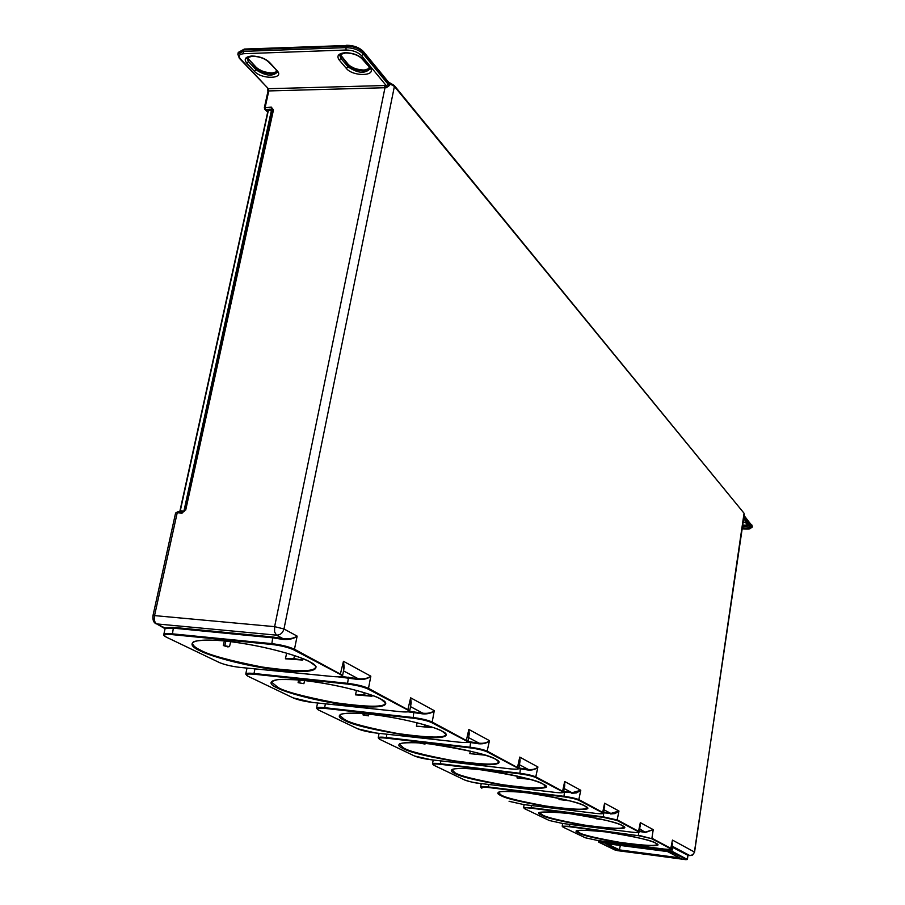 <?xml version="1.0" encoding="UTF-8"?>
<svg xmlns="http://www.w3.org/2000/svg" width="905" height="905" viewBox="0 0 905 905"><rect width="100%" height="100%" fill="white"/><g stroke="black" fill="none" stroke-linecap="round" stroke-linejoin="round"><path stroke-width="1.36" d="M164.699 627.991L173.149 627.335L272.552 636.973L282.994 638.625C288.944 639.269 293.65 638.421 297.134 636.113C293.887 638.76 289.102 639.858 282.767 639.405L282.994 638.625L276.478 635.152L156.633 623.907L164.676 627.81L165.061 628.715L156.61 623.896C154.585 622.459 153.895 619.699 154.551 615.604L274.622 626.656L274.588 631.95L276.478 635.152C280.267 635.095 282.767 633.025 283.966 628.964L297.134 636.113L294.476 649.236L293.74 649.847C288.299 647.369 280.957 645.57 271.715 644.451L172.312 634.643C164.371 634.077 162.47 634.959 166.599 637.278L219.18 662.46C224.621 664.734 231.59 666.374 240.085 667.404L333.515 676.612M200.118 649.914L200.774 650.242C208.682 654.881 228.999 660.458 261.726 666.974C297.123 671.974 315.087 671.951 315.63 666.883L315.63 666.883C317.191 667.302 315.279 665.661 309.895 661.94C296.286 654.372 257.235 644.496 227.178 641.249C212.019 639.088 193.093 640.491 193.116 642.245L192.505 643.444C193.082 645.672 195.616 647.833 200.118 649.914M271.523 682.121L278.084 687.506C284.883 691.567 303.797 696.624 334.827 702.653C368.278 707.28 385.134 707.393 385.406 702.97L380.948 699.18C369.444 692.744 334.431 684.01 306.286 680.741C298.82 679.745 289.238 679.372 277.564 679.598L271.647 681.544M501.042 794.963L501.381 795.122C505.329 797.69 520.183 801.332 545.964 806.05C573.442 809.737 587.006 810.213 586.678 807.464L584.822 806.004C577.22 801.604 544.154 794.398 520.533 792.124C505.952 791.196 498.576 791.309 498.429 792.452L501.042 794.963M539.98 812.894L542.514 814.952C545.998 817.272 560.105 820.665 584.845 825.156C611.147 828.686 624.088 829.218 623.669 826.74L622.154 825.575C614.257 820.869 572.469 812.69 551.417 811.819C531.02 812.498 543.475 812.905 539.98 812.894L540.014 812.69M399.433 744.159L403.698 748.039C408.822 751.241 425.452 755.483 453.597 760.754C483.768 764.838 498.802 765.155 498.689 761.716L495.883 759.408C485.374 753.345 442.669 744.227 417.318 742.767C398.935 742.304 398.913 744.34 399.58 743.989L399.456 744.136M344.59 719.554L345.088 719.792C350.959 723.389 368.663 727.993 398.166 733.627C429.898 737.948 445.78 738.175 445.848 734.294L442.33 731.342C432.115 725.595 398.223 717.427 371.378 714.407C358.176 712.552 341.117 713.016 340.088 714.78L339.794 715.459L344.59 719.554M240.244 58.689L239.373 58.339L237.834 54.232L243.355 51.381L243.818 53.7C239.248 54.164 238.06 55.827 240.244 58.689L268.378 88.724L268.785 90.93L265.176 107.288L265.595 109.494L264.351 107.695L271.308 107.141L271.579 109.154M272.699 110.195L184.439 511.155L180.502 511.517L180.31 510.68L180.898 511.755M577.367 831.039L579.528 832.781C582.605 834.885 596.044 838.075 619.835 842.351C645.061 845.745 657.426 846.322 656.951 844.082L655.684 843.143C648.862 839.059 611.407 831.638 590.467 830.304C567.888 830.394 580.806 831.265 577.356 831.039L577.39 830.881M455.034 772.78L455.419 772.972C459.898 775.834 475.589 779.748 502.501 784.726C531.258 788.594 545.523 789.002 545.285 785.936L543.011 784.103C534.968 779.51 503.927 772.384 479.492 769.646C467.252 768.028 453.224 768.198 451.991 769.646L455.034 772.78M346.049 49.99L345.981 46.121L243.694 49.899L243.366 51.381L345.665 47.626C353.278 47.795 359.183 49.956 363.358 54.13L388.517 84.708L386.141 85.489L386.209 87.762L389.636 85.353L388.517 84.708L388.811 83.249L363.674 52.626L363.358 54.13L361.548 55.68C357.894 52.038 352.735 50.148 346.072 50.001L243.818 53.7M680.447 858.279L619.292 850.327L605.275 843.494M605.162 843.483L667.528 851.571M620.321 845.451L619.292 850.327M671.895 847.012L687.913 855.338L690.153 855.621M639.586 830.994L645.65 832.012L653.229 829.636L651.917 838.211L671.623 848.788C672.834 849.501 670.3 849.591 664.055 849.048L664.066 849.048C669.598 849.693 671.815 849.603 670.718 848.777L651.43 838.596L638.421 835.7L569.528 826.763C563.815 826.107 561.688 826.231 563.136 827.159L585.354 837.792L598.115 840.575L664.044 849.048L598.115 840.575M603.827 812.294L610.841 813.448L603.748 812.814M604.201 809.907L610.841 813.448L618.975 811.027L615.14 813.572L610.626 813.946M488.689 784.477L488.349 787.497C482.127 786.83 479.955 787.079 481.856 788.232L480.634 787.011C481.041 786.4 483.587 786.377 488.259 786.931L563.86 796.287C570.998 797.271 576.123 798.436 579.234 799.782L603.726 812.95L604.597 803.21L604.619 807.351M563.849 791.434L571.994 792.735L563.758 791.988M564.313 788.64L571.994 792.735L580.784 790.269L576.609 792.904L571.79 793.266M518.882 768.006L528.396 769.488L528.169 770.042L518.678 768.583M519.436 764.714L528.396 769.488C532.706 769.872 535.873 769.035 537.909 766.965C536.02 769.273 532.774 770.291 528.169 770.042M520.092 760.913L519.753 757.1L519.843 762.372M467.896 741.512L479.084 743.186L478.858 743.797L467.365 742.089M468.598 737.598L479.084 743.186C483.711 743.616 487.173 742.767 489.469 740.641C487.331 743.028 483.802 744.08 478.858 743.797M223.309 645.537L229.531 646.611L227.755 646.894L223.309 645.537L224.361 640.955M409.445 711.285L422.873 713.219C427.861 713.694 431.674 712.846 434.276 710.651C431.855 713.117 427.975 714.192 422.646 713.864L408.178 711.839M166.599 637.278L166.441 637.233C164.031 635.83 163.149 634.959 163.771 634.643C164.201 633.591 166.984 633.319 172.12 633.817L271.545 643.613C281.172 644.779 288.819 646.656 294.476 649.236L342.644 675.311L344.205 667.302L343.459 661.295L343.821 669.27M240.085 667.404L333.459 676.623C339.884 676.963 342.95 676.521 342.644 675.311L342.599 675.503M184.88 510.228L182.12 513.078L177.222 512.739L154.551 615.604L152.934 615.796C152.617 619.823 153.567 622.448 155.784 623.658M531.416 805.518L531.122 808.188C525.172 807.52 523.011 807.701 524.674 808.731L523.599 807.645L531.054 807.656L603.149 816.796L617.561 820.043L639.462 831.808L640.31 822.611L653.229 829.636L645.446 832.476L639.507 831.48M603.726 812.95L603.726 812.95C604.517 813.787 601.848 813.946 595.705 813.403L595.682 813.391C601.735 814.048 604.042 813.855 602.606 812.826L578.691 800.212C575.704 798.923 570.795 797.803 563.939 796.853L488.349 787.497M524.674 808.731L549.29 820.518L562.82 823.505L631.656 832.159C637.448 832.804 639.711 832.668 638.455 831.752L640.31 822.611L640.31 826.322M440.814 760.879L440.407 764.306C433.891 763.65 431.73 763.967 433.902 765.279L432.511 763.888C432.918 763.209 435.52 763.153 440.305 763.707L519.753 773.243C527.287 774.273 532.774 775.528 536.213 777.044L563.781 791.875C563.736 792.871 560.987 793.063 555.523 792.441L555.557 792.441M527.411 778.605L517.015 777.915L517.343 776.105M530.092 779.352L517.015 777.915M298.096 682.675L303.899 683.671L298.096 682.675L298.695 679.949M372.159 695.334L371.978 696.239L355.529 694.859L356.457 690.413M419.909 743.175L425.033 744.057L419.954 742.948M484.82 755.064L469.819 753.639L470.317 751.105M604.099 819.84L596.655 818.878L596.78 818.199M634.088 836.808L630.615 836.084M632.448 836.458L630.57 836.322M272.36 110.297L271.511 110.003L272.167 109.143L272.631 109.822M671.623 848.788L672.438 843.403M631.656 832.159L631.667 832.159C637.007 832.747 639.597 832.634 639.462 831.808L639.45 831.876M302.96 658.727L302.677 660.062L293.842 658.591L285.414 658.806L286.659 653.139M302.677 660.062L285.414 658.806M269.498 109.415L268.118 111.519L180.31 510.68L184.36 511.257M639.903 828.946L645.446 832.476M687.981 855.349L686.872 859.637L669.632 851.243L669.757 849.49M268.536 109.437L265.606 109.505L267.767 111.768M341.536 676.454L358.199 678.727C363.629 679.282 367.837 678.422 370.835 676.171C368.052 678.727 363.765 679.825 357.973 679.44L338.255 676.872M343.504 670.888L358.199 678.727L357.973 679.44M333.402 676.601C341.162 677.189 343.459 676.465 340.291 674.406L343.459 661.295L370.835 676.171L368.493 688.366L409.75 710.663L411.198 702.902L410.632 697.8L434.276 710.651L432.194 722.043L467.93 741.331L469.265 733.819L468.835 729.43L468.982 735.437M318.447 709.984L316.512 708.14C316.942 707.291 319.646 707.144 324.635 707.687L324.771 708.377C317.598 707.744 315.494 708.276 318.447 709.984L357.939 728.898C362.181 730.64 368.075 731.998 375.632 732.971L459.208 742.202C465.294 742.824 468.926 742.315 467.93 741.331L467.908 741.455M410.508 706.624L422.873 713.219L422.646 713.864M363.018 714.927L368.459 715.855L363.018 714.927L363.29 713.615M386.808 734.204L386.311 738.141C379.478 737.485 377.328 737.903 379.851 739.396L378.222 737.801C378.641 737.043 381.288 736.942 386.186 737.496L469.876 747.202C477.84 748.254 483.745 749.634 487.591 751.331L518.825 768.288M563.781 791.875L564.675 781.513L564.72 786.174M175.604 513.011L178.195 511.574L182.833 511.947M248.072 676.295L245.753 674.101C246.183 673.162 248.932 672.958 254 673.478L254.169 674.225C246.624 673.614 244.588 674.304 248.072 676.295L293.401 698.004C298.186 699.972 304.578 701.466 312.576 702.461L400.791 711.737C409.026 712.326 410.033 711.579 409.75 710.663L409.727 710.821M400.757 711.726C408.11 712.348 410.451 711.783 407.793 710.029L410.632 697.8L410.859 704.69M432.217 727.156L416.424 726.183L417.115 722.778M432.115 727.643L416.424 726.183M484.809 755.143L469.819 753.639M601.282 819.183L596.655 818.878M569.517 800.778L559.019 799.522L559.233 798.334M566.179 799.93L559.019 799.522M371.978 696.239L363.719 694.859L355.529 694.859M603.793 812.498L603.216 817.339L531.122 808.188M282.767 639.405L272.733 637.821L271.715 644.451M272.552 636.973L272.733 637.821L173.353 628.161L172.312 634.643M254.95 668.874L254 673.478L347.599 683.332L347.746 684.101L254.169 674.225M276.862 687.743C267.45 683.761 265.154 676.612 303.447 680.413C343.549 685.062 376.22 695.674 381.141 699.237C390.044 703.321 388.867 709.656 352.124 705.764C314.34 701.273 283.016 691.443 276.862 687.743M500.533 795.359C494.526 792.893 496.63 789.217 527.717 792.927C561.62 798.38 580.705 802.758 584.981 806.061C593.284 809.828 583.793 810.507 556.485 808.086C524.153 802.893 505.499 798.651 500.533 795.359M541.722 815.179C533.113 811.661 542.072 811.084 568.6 813.437C600.728 818.629 618.635 822.69 622.301 825.62C629.846 829.014 620.502 829.478 594.28 827.012C563.555 822.045 546.032 818.109 541.722 815.179M402.691 748.288C395.281 745.2 395.757 740.143 430.09 743.944C468.19 750.007 490.182 755.177 496.053 759.465C503.01 762.598 499.956 767.067 466.912 763.243C430.803 757.496 409.388 752.519 402.691 748.288M343.979 720.041C335.665 716.545 334.929 710.561 371.141 714.373C408.924 718.932 438.393 728.333 442.511 731.398C450.351 734.962 448.088 740.256 413.302 736.399C374.93 730.335 351.83 724.882 343.979 720.041M413.823 711.76L413.144 718.208L324.771 708.377M348.504 677.178L347.599 683.332C356.604 684.474 363.572 686.148 368.493 688.366L367.815 688.931C363.075 686.805 356.389 685.198 347.746 684.101M520.42 768.187L519.843 773.854L440.407 764.306M742.485 526.767L748.322 525.896M743.243 521.619L746.568 523.328L748.955 526.212C749.645 527.581 747.79 528.192 743.39 528.034L742.315 527.943M748.955 526.212L745.969 523.045M752.259 526.314L751.84 524.945M361.548 55.68L386.141 85.489L268.355 88.713L239.429 58.395M247.551 57.581L248.57 59.074L248.456 61.597L256.149 69.843L254.418 71.348L246.714 63.112C243.626 59.051 245.334 56.687 251.873 56.02C259.203 56.189 265.063 58.293 269.475 62.332L268.581 61.97C264.667 58.395 259.249 56.483 252.303 56.246C247.167 57.637 245.436 58.361 247.099 58.429L248.456 61.597L246.714 63.112M277.145 71.789L271.624 73.791C265.346 73.644 260.289 71.846 256.466 68.395L247.438 57.694M183.783 511.732L271.511 110.003L268.106 110.24L180.106 510.68M341.027 55.85L340.959 58.429L348.108 66.868L346.332 68.395L339.171 59.968C336.366 55.816 338.391 53.395 345.246 52.705C352.837 52.875 358.719 55.024 362.894 59.164L361.898 58.735C358.278 55.126 352.86 53.191 345.653 52.943C339.952 54.504 338.006 55.341 339.816 55.454L340.959 58.429L339.171 59.968M369.726 68.599L363.595 70.907C357.09 70.76 352.034 68.916 348.414 65.386L340.144 54.662M173.149 627.335L173.353 628.161L165.196 628.613M199.417 650.48C188.647 645.887 184.281 637.278 224.881 640.989C267.609 645.717 304.148 657.822 310.098 662.008C320.325 666.747 320.585 674.372 281.693 670.503C241.59 665.933 206.77 654.813 199.417 650.48M470.611 741.817L469.978 747.847L386.311 738.141M564.471 791.513L563.939 796.853M563.136 827.159L562.186 826.175L569.46 826.265L638.421 835.7M569.765 824.376L569.528 826.763M578.781 833.007C570.931 829.828 579.766 829.433 605.275 831.842C635.808 836.797 652.663 840.575 655.831 843.189C662.709 846.266 653.546 846.56 628.33 844.06C599.065 839.32 582.549 835.632 578.781 833.007M454.491 773.209C447.839 770.46 449.231 766.162 481.867 769.917C517.751 775.664 538.192 780.415 543.181 784.16C552.389 788.368 542.762 789.307 514.3 786.965C480.182 781.513 460.249 776.931 454.491 773.209M743.797 525.273L747.7 525.138M747.949 525.443L742.62 525.85M742.191 528.814L745.969 529.006C749.815 529.142 751.444 528.611 750.833 527.423L743.672 518.735M743.944 516.879L752.134 527.242M744.08 515.941L752.044 525.635L750.833 527.423M325.393 703.818L324.635 707.687L413.019 717.495C421.47 718.593 427.861 720.109 432.194 722.043L431.549 722.563C427.398 720.719 421.255 719.26 413.144 718.208M247.778 668.173L247.122 668.433M669.632 851.243L598.929 842.261L617.47 850.655L686.872 859.637M615.445 850.214L685.752 859.659M667.596 851.582L680.752 858.426M606.803 843.698L619.62 849.919L679.497 857.804M598.929 842.261L615.242 850.123M599.958 842.216L669.564 850.768L672.189 851.333L687.291 859.399M598.612 841.797L599.891 841.741L600.026 840.824M672.777 847.284L671.725 851.696M744.329 514.255L694.418 852.024L672.449 840.078L670.718 848.777M638.783 832.442L638.353 835.191L651.43 838.596M224.881 645.435L225.865 641.102M152.945 615.751L175.581 513.067L178.195 511.574L183.082 511.902L182.12 513.078M742.722 525.194L743.65 525.273M368.98 67.287L369.794 69.029C364.738 73.95 357.509 73.226 348.108 66.868L348.165 64.312M348.448 65.137L355.394 68.825L363.855 70.273M276.206 70.319L277.224 72.23C272.484 76.733 265.459 75.941 256.149 69.843L256.206 67.287M256.511 68.033L263.536 71.699L271.896 73.169M361.966 58.802L369.896 67.649C377.532 76.235 353.007 76.97 346.332 68.395M362.894 59.164L369.896 67.649M268.638 62.026L277.043 70.624C285.222 79.018 261.669 79.719 254.418 71.348M269.475 62.332L277.043 70.624M602.606 812.826L604.597 803.21L618.975 811.027L617.04 820.45L603.216 817.339M379.851 739.396L414.569 756.014C418.359 757.553 423.834 758.797 430.995 759.748L510.33 768.877C516.981 769.533 519.334 769.193 517.4 767.87L519.753 757.1L537.909 766.965L535.647 777.497C532.344 776.049 527.072 774.838 519.843 773.854M578.691 800.212L580.784 790.269L564.675 781.513L562.514 791.671L535.647 777.497M433.902 765.279L464.661 779.997C468.077 781.377 473.191 782.52 479.989 783.436L555.5 792.441C561.835 793.097 564.177 792.837 562.514 791.671M549.29 820.518L562.842 823.505M631.667 832.159L562.82 823.505M524.436 808.606L549.075 820.416M509.277 801.366L523.69 804.568M509.051 801.253L523.667 804.568L595.682 813.391M464.661 779.997L464.525 779.963C470.928 782.044 476.087 783.21 480.012 783.447L480.046 783.447M433.653 765.144L464.423 779.884M459.174 742.191C466.154 742.835 468.519 742.405 466.256 740.878L468.835 729.43L489.469 740.641L486.992 751.817C483.293 750.188 477.625 748.865 469.978 747.847M414.569 756.014L431.063 759.748M510.33 768.877L510.363 768.888C518.395 769.567 519.436 768.786 518.848 768.175L520.092 760.901M379.591 739.261L414.32 755.901M375.632 732.971L459.242 742.202M375.677 732.971L357.792 728.853L318.164 709.848M271.308 107.141L273.457 109.958L272.801 110.772M340.291 674.406L293.74 649.847M293.401 698.004L247.778 676.148M294.487 655.605L293.842 658.591M672.03 846.085L689.882 855.598L692.834 854.761L694.565 852.159L744.057 513.248L394.399 86.416L283.966 628.964L274.622 626.656L384.987 87.728L268.785 90.93L268.14 91.767M363.674 52.626C359.5 48.451 353.595 46.279 345.981 46.121L346.615 45.25C353.776 45.352 359.398 47.467 363.482 51.608L363.674 52.626M244.814 49.277L238.173 52.773L237.925 53.881M386.209 87.762L384.987 87.728L384.614 85.443M394.161 85.364L394.399 86.416L389.931 83.882L389.636 85.353M742.191 528.769L745.958 529.006M347.022 45.488L244.373 49.051L238.253 52.411M744.012 513.192L394.218 85.432L390.01 82.943L389.931 83.882L388.618 82.253L389.885 83.09M388.562 82.185L363.425 51.54M746.568 523.328L743.243 521.676M466.256 740.878L431.549 722.563M424.683 724.815L424.377 726.33M364.534 714.905L364.783 713.74M517.4 767.87L486.992 751.817M477.693 752.983L477.523 753.91M638.455 831.752L617.04 820.45M407.793 710.029L367.815 688.931M400.791 711.737L312.621 702.472L293.13 697.868M364.183 692.653L363.719 694.859M300.189 680.085L299.646 682.63M273.457 109.958L185.706 510.069M219.18 662.46L219.021 662.415C224.531 664.734 231.567 666.408 240.142 667.415L240.198 667.415M166.305 637.131L218.897 662.324M192.674 642.731L192.505 643.444M433.212 760.008L432.522 763.797M746.037 529.052L752.146 527.14L752.281 526.224L744.136 515.556M165.061 628.726L163.816 634.439M524.108 804.613L523.61 807.577M481.234 783.594L480.646 786.931M248.57 59.074L256.251 67.343C260.131 70.85 265.482 72.717 272.281 72.954L277.088 71.631M340.246 54.549L348.221 64.379C351.83 67.898 357.158 69.787 364.217 70.047L369.681 68.441M742.722 525.149L747.632 525.058M317.531 702.993L316.546 708.004M379.059 733.355L378.245 737.688M562.627 823.482L562.197 826.118M246.907 668.501L245.787 673.931M680.583 858.37L667.528 851.582L605.219 843.494M685.764 859.671L687.404 859.343L687.992 855.372L692.212 855.304L694.565 852.159M598.669 840.643L598.816 842.227M230.651 641.656L229.531 646.611M180.785 511.755L179.982 510.748L268.106 110.24L269.102 109.222L272.258 109.143M563.023 827.113L585.241 837.759L598.126 840.575M523.667 804.568L595.705 813.403M480.012 783.447L555.523 792.441M431.029 759.748L510.363 768.888M267.959 91.348L264.362 107.638M267.676 112.209L264.814 109.211M267.552 88.419L267.971 91.292M368.821 714.124L368.459 715.855M425.158 743.412L425.033 744.057M304.578 680.549L303.899 683.671M264.351 107.695L264.758 109.166M184.892 510.205L272.62 110.365"/></g></svg>
